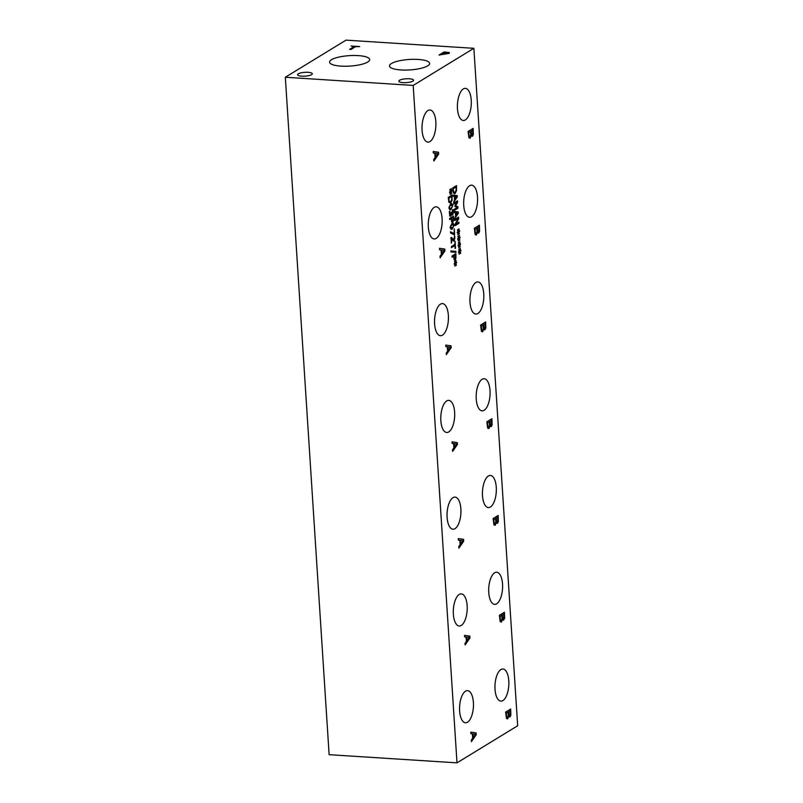 <?xml version="1.0" encoding="UTF-8"?>
<svg xmlns="http://www.w3.org/2000/svg" width="803" height="803" viewBox="0 0 803 803"><rect width="100%" height="100%" fill="white"/><g stroke="black" fill="none" stroke-linecap="round" stroke-linejoin="round"><path stroke-width="1.2" d="M491.536 424.195L491.366 420.591L489.89 421.495L490.282 424.857L491.045 425.098L491.536 424.195M491.436 420.601L489.89 421.495M489.96 421.505L490.352 424.857L491.045 425.098M489.509 425.64L489.328 421.846L487.461 422.98L487.923 426.664L488.776 427.035L489.509 425.64M489.398 421.846L487.461 422.98M487.531 422.99L487.993 426.664L488.776 427.035M489.991 425.68L488.907 428.601L487.692 428.119L486.859 421.826L491.918 418.734L492.098 424.867L491.235 426.614L489.96 425.69L488.846 428.591L487.622 428.109M492.098 424.867L490.854 426.714M491.848 418.775L492.028 424.857M488.846 428.591L487.692 428.119M413.194 85.419L456.997 762.85L517.674 725.751L473.87 48.31L413.194 85.419L285.326 77.249L346.003 40.15L473.87 48.31M470.879 733.671L470.779 732.145L476.089 732.888L476.209 734.755L471.401 741.681L471.301 740.085L472.646 738.188L472.365 733.842L470.879 733.671M459.316 245.306L458.613 247.485L459.045 245.236L458.111 245.859L458.061 245.126L459.005 244.584L458.322 243.048L458.573 242.486L459.246 244.212L459.647 241.833L459.517 244.283L460.45 243.66L459.557 244.915L460.239 246.481L459.978 247.033L459.246 245.296L458.854 247.645M458.473 232.318L457.77 234.496L458.202 232.248L457.268 232.87L457.218 232.137L458.162 231.595L457.479 230.059L457.74 229.497L458.403 231.224L458.804 228.845L458.674 231.294L459.607 230.682L458.714 231.937L459.396 233.502L459.135 234.044L458.413 232.318L458.011 234.657M457.981 208.218L454.137 210.567L454.066 209.412L457.369 207.395L454.98 206.512L454.93 205.809L457.037 202.195L453.725 204.223L453.655 203.149L457.499 200.8L457.6 202.366L455.602 205.839L457.881 206.622L457.981 208.218L454.137 210.527M453.213 196.243L453.133 195.079L457.168 195.641L457.258 197.056L453.605 202.326L454.548 199.676L454.337 196.374L453.213 196.243M456.455 185.634L456.475 190.843L455.03 193.593L453.314 192.81L452.671 187.942L456.516 185.593L456.536 190.843L454.378 193.774M454.267 212.554L454.187 211.39L458.222 211.952L458.312 213.367L454.659 218.637L455.602 215.987L455.391 212.685L454.267 212.554M458.955 223.304L455.11 225.653L455.03 224.358L458.091 218.506L454.779 220.534L454.709 219.46L458.553 217.111L458.664 218.747L455.843 224.087L458.884 222.23L458.955 223.304L455.11 225.603M458.894 238.812L458.192 240.99L458.623 238.742L457.69 239.364L457.64 238.632L458.583 238.089L457.901 236.554L458.162 235.992L458.824 237.718L459.226 235.339L459.095 237.788L460.029 237.166L459.135 238.431L459.818 239.987L459.557 240.539L458.834 238.812L458.433 241.151M459.738 251.801L459.025 253.969L459.467 251.73L458.533 252.343L458.483 251.62L459.426 251.078L458.734 249.532L458.995 248.98L459.667 250.707L460.069 248.328L459.928 250.777L460.872 250.155L459.978 251.409L460.661 252.975L460.4 253.527L459.667 251.791L459.276 254.139M503.682 620.117L502.568 619.193L501.423 622.104L500.199 621.622L499.376 615.329L504.425 612.237L504.615 618.37L503.401 620.227L504.615 618.37M502.548 619.203L501.423 622.104L500.199 621.622M498.352 521.599L497.499 523.345L496.284 522.432L495.16 525.333L493.945 524.851L493.112 518.557L498.171 515.466L498.352 521.599L497.147 523.446M496.284 522.432L495.16 525.333L493.945 524.851M484.912 329.842L483.767 328.919L482.653 331.82L481.429 331.338L480.595 325.054L485.654 321.963L485.835 328.086L484.631 329.943L485.835 328.086M483.767 328.919L482.653 331.82L481.429 331.338M479.582 231.314L478.718 233.071L477.514 232.147L476.39 235.048L475.175 234.566L474.342 228.273L479.401 225.181L479.582 231.314L478.367 233.171M477.514 232.147L476.39 235.048L475.175 234.566M473.318 134.502L472.455 136.259L471.251 135.336L470.126 138.236L468.912 137.755L468.079 131.471L473.128 128.38L473.318 134.502L472.104 136.359M471.251 135.336L470.126 138.236L468.912 137.755M458.362 540.118L458.262 538.592L463.572 539.335L463.692 541.202L458.884 548.128L458.784 546.532L460.129 544.635L459.848 540.289L458.362 540.118M439.592 249.833L439.492 248.308L444.802 249.05L444.922 250.917L440.114 257.843L440.014 256.247L441.359 254.35L441.078 250.004L439.592 249.833M484.139 410.293A16.1 6.896 -86.3 0 1 482.111 410.845A16.1 6.896 -86.3 0 1 476.169 396.692A16.1 6.896 -86.3 0 1 482.131 379.277A16.1 6.896 -86.3 0 1 484.159 378.725A16.1 6.896 -86.3 0 1 490.091 392.878A16.1 6.896 -86.3 0 1 484.139 410.293M502.909 700.577A16.1 6.896 -86.3 0 1 500.881 701.129A16.1 6.896 -86.3 0 1 494.949 686.977A16.1 6.896 -86.3 0 1 500.901 669.561A16.1 6.896 -86.3 0 1 502.929 669.009A16.1 6.896 -86.3 0 1 508.861 683.162A16.1 6.896 -86.3 0 1 502.909 700.577M496.645 603.796A16.1 6.896 -86.3 0 1 494.618 604.358A16.1 6.896 -86.3 0 1 488.686 590.195A16.1 6.896 -86.3 0 1 494.638 572.78A16.1 6.896 -86.3 0 1 496.676 572.228A16.1 6.896 -86.3 0 1 502.608 586.381A16.1 6.896 -86.3 0 1 496.645 603.796M477.875 313.511A16.1 6.896 -86.3 0 1 475.848 314.073A16.1 6.896 -86.3 0 1 469.916 299.91A16.1 6.896 -86.3 0 1 475.868 282.505A16.1 6.896 -86.3 0 1 477.895 281.943A16.1 6.896 -86.3 0 1 483.838 296.106A16.1 6.896 -86.3 0 1 477.875 313.511M465.359 119.918A16.1 6.896 -86.3 0 1 463.331 120.47A16.1 6.896 -86.3 0 1 457.399 106.317A16.1 6.896 -86.3 0 1 463.351 88.902A16.1 6.896 -86.3 0 1 465.379 88.35A16.1 6.896 -86.3 0 1 471.311 102.503A16.1 6.896 -86.3 0 1 465.359 119.918M455 528.665A16.1 6.896 -86.3 0 1 452.972 529.217A16.1 6.896 -86.3 0 1 447.04 515.064A16.1 6.896 -86.3 0 1 452.992 497.649A16.1 6.896 -86.3 0 1 455.02 497.097A16.1 6.896 -86.3 0 1 460.952 511.25A16.1 6.896 -86.3 0 1 455 528.665M436.23 238.381A16.1 6.896 -86.3 0 1 434.192 238.933A16.1 6.896 -86.3 0 1 428.26 224.78A16.1 6.896 -86.3 0 1 434.222 207.365A16.1 6.896 -86.3 0 1 436.25 206.813A16.1 6.896 -86.3 0 1 442.182 220.966A16.1 6.896 -86.3 0 1 436.23 238.381M429.966 141.559A16.1 6.896 -86.3 0 1 427.939 142.111A16.1 6.896 -86.3 0 1 422.007 127.958A16.1 6.896 -86.3 0 1 427.959 110.543A16.1 6.896 -86.3 0 1 429.986 109.991A16.1 6.896 -86.3 0 1 435.919 124.144A16.1 6.896 -86.3 0 1 429.966 141.559M442.483 335.152A16.1 6.896 -86.3 0 1 440.456 335.714A16.1 6.896 -86.3 0 1 434.523 321.551A16.1 6.896 -86.3 0 1 440.476 304.146A16.1 6.896 -86.3 0 1 442.503 303.584A16.1 6.896 -86.3 0 1 448.435 317.747A16.1 6.896 -86.3 0 1 442.483 335.152M461.253 625.437A16.1 6.896 -86.3 0 1 459.226 625.999A16.1 6.896 -86.3 0 1 453.293 611.836A16.1 6.896 -86.3 0 1 459.246 594.431A16.1 6.896 -86.3 0 1 461.273 593.869A16.1 6.896 -86.3 0 1 467.216 608.032A16.1 6.896 -86.3 0 1 461.253 625.437M471.622 216.74A16.1 6.896 -86.3 0 1 469.594 217.292A16.1 6.896 -86.3 0 1 463.652 203.139A16.1 6.896 -86.3 0 1 469.614 185.724A16.1 6.896 -86.3 0 1 471.642 185.172A16.1 6.896 -86.3 0 1 477.574 199.325A16.1 6.896 -86.3 0 1 471.622 216.74M490.392 507.024A16.1 6.896 -86.3 0 1 488.365 507.576A16.1 6.896 -86.3 0 1 482.432 493.423A16.1 6.896 -86.3 0 1 488.385 476.008A16.1 6.896 -86.3 0 1 490.412 475.456A16.1 6.896 -86.3 0 1 496.344 489.609A16.1 6.896 -86.3 0 1 490.392 507.024M467.517 722.218A16.1 6.896 -86.3 0 1 465.489 722.77A16.1 6.896 -86.3 0 1 459.547 708.617A16.1 6.896 -86.3 0 1 465.509 691.202A16.1 6.896 -86.3 0 1 467.537 690.65A16.1 6.896 -86.3 0 1 473.469 704.803A16.1 6.896 -86.3 0 1 467.517 722.218M448.747 431.934A16.1 6.896 -86.3 0 1 446.709 432.486A16.1 6.896 -86.3 0 1 440.777 418.333A16.1 6.896 -86.3 0 1 446.739 400.918A16.1 6.896 -86.3 0 1 448.767 400.366A16.1 6.896 -86.3 0 1 454.699 414.519A16.1 6.896 -86.3 0 1 448.747 431.934M433.329 153.032L433.239 151.496L438.538 152.239L438.659 154.106L433.851 161.032L433.75 159.436L435.096 157.539L434.814 153.192L433.329 153.032M445.856 346.615L445.755 345.079L451.055 345.832L451.176 347.689L446.368 354.625L446.267 353.029L447.612 351.132L447.331 346.786L445.856 346.615M464.626 636.899L464.525 635.364L469.825 636.117L469.946 637.973L465.138 644.909L465.037 643.313L466.382 641.416L466.101 637.07L464.626 636.899M455.462 263.765L454.759 265.934L455.191 263.695L454.257 264.307L454.207 263.585L455.15 263.043L454.468 261.497L454.729 260.945L455.391 262.671L455.793 260.292L455.662 262.742L456.596 262.119L455.702 263.374L456.385 264.94L456.124 265.492L455.401 263.755L455 266.104M455.923 258.235L455.07 259.831L454.167 259.59L453.534 256.277L452.099 257.151L452.029 255.996L455.873 253.648L455.923 258.235L455 259.821L454.096 259.59M455 259.821L454.167 259.59M451.487 247.665L451.416 246.521L454.809 244.453L455.07 241.271L455.522 248.227L455.07 248.498L454.879 245.598L451.487 247.665M454.628 234.356L454.046 234.707L450.543 232.96L450.463 231.726L454.107 233.603L454.267 228.865L454.628 234.356L454.006 234.687M454.096 225.001L452.28 228.985L451.125 229.377L450.102 227.45L451.918 223.455L453.083 223.063L454.096 225.001L452.209 228.985L451.095 229.377M453.494 220.695L452.641 222.29L451.738 222.05L451.105 218.727L449.68 219.61L449.6 218.456L453.444 216.107L453.494 220.695L452.571 222.28L451.667 222.05M452.571 222.28L451.738 222.05M450.834 192.108L450.122 194.276L450.563 192.037L449.62 192.66L449.58 191.927L450.523 191.385L449.831 189.839L450.092 189.287L450.764 191.014L451.156 188.635L451.025 191.084L451.969 190.462L451.065 191.716L451.748 193.282L451.497 193.834L450.764 192.098L450.373 194.446M450.533 203.049L448.877 202.266L448.245 197.397L452.079 195.049L452.109 200.308L450.603 203.049L452.039 200.298L452.019 195.089M452.832 205.448L451.015 209.432L449.861 209.824L448.837 207.897L450.654 203.902L451.818 203.51L452.832 205.448L450.945 209.432L449.831 209.824M453.143 213.698L452.49 214.903L451.487 213.859L450.644 216.208L449.73 215.977L449.319 211.55L449.861 211.219L449.67 213.718L450.603 215.013L451.145 212.273L452.36 213.759L452.741 213.056L452.32 209.964L452.862 209.633L453.143 213.698L452.23 214.983M451.316 215.174L450.644 216.208L449.73 215.977M449.871 211.309L449.61 213.718L450.603 215.013M451.637 242.827L450.854 237.758L451.396 237.427L453.936 239.826L454.558 235.691L454.93 237.758L454.036 240.99L453.243 241.01L451.366 238.581L451.196 243.058M454.488 235.68L454.859 237.758L454.036 240.99L453.243 241.01M455.903 251.349L455.963 252.343L450.895 251.921L450.834 250.948L455.903 251.349L455.903 252.343M510.869 715.152L510.015 716.898L508.821 715.965L507.677 718.886L506.462 718.404L505.629 712.11L510.688 709.019L510.869 715.152L509.664 716.999M508.761 715.965L507.677 718.886L506.462 718.404M452.109 443.386L452.009 441.861L457.319 442.604L457.439 444.471L452.631 451.396L452.521 449.8L453.876 447.903L453.595 443.557L452.109 443.386M456.686 443.918L454.127 443.617L454.347 447.13L456.686 443.918M454.187 443.627L454.418 447.141M457.439 444.471L452.621 451.306M457.319 442.604L457.369 444.46M452.009 441.861L457.248 442.604M510.306 714.479L510.146 710.876L508.66 711.779L509.052 715.142L509.815 715.383L510.306 714.479M510.206 710.886L508.66 711.779M508.731 711.789L509.122 715.142L509.815 715.383M508.279 715.915L508.098 712.12L506.231 713.265L506.693 716.949L507.546 717.32L508.279 715.915M508.169 712.131L506.231 713.265M506.302 713.275L506.763 716.949L507.546 717.32M510.618 709.059L510.798 715.142M507.616 718.876L506.392 718.394M475.456 734.203L472.897 733.902L473.128 737.415L475.456 734.203M472.967 733.902L473.188 737.425M476.209 734.755L471.391 741.591M476.089 732.888L476.139 734.745M470.779 732.145L476.018 732.888M450.834 250.948L455.833 251.349M451.366 238.581L451.577 242.817M453.976 240.98L453.173 241M451.326 237.427L453.866 239.826M451.507 212.052L452.29 213.759M449.911 214.893L450.533 215.003L449.911 214.893M450.573 216.208L449.66 215.967M451.487 213.859L451.246 215.174M452.802 209.633L453.083 213.698M451.918 204.665L449.59 206.09L449.75 208.67L450.935 208.258L452.089 207.224L451.918 204.665L449.529 206.08L449.78 208.68M451.778 203.51L452.772 205.448M451.687 199.776L451.718 196.474L448.686 198.271L449.158 201.382L450.523 201.844L451.687 199.776M451.718 196.474L448.686 198.271M448.757 198.281L449.218 201.392L450.523 201.844M451.065 191.716L451.687 193.282M452.009 191.194L451.005 191.716M451.898 190.512L451.948 191.194M451.025 191.084L451.467 188.846M450.764 191.014L450.051 189.357M450.563 192.037L449.62 192.61M453.093 220.112L453.012 217.523L451.477 218.456L451.878 220.945L452.551 221.096L453.093 220.112M453.073 217.533L451.477 218.456M451.547 218.466L451.948 220.955L452.551 221.096M453.384 216.148L453.424 220.684M451.105 218.727L449.67 219.56M453.183 224.218L450.854 225.633L451.015 228.213L453.354 226.777L453.053 224.198M453.123 224.218L450.784 225.633L451.075 228.233M453.043 223.063L454.036 225.001M454.207 228.905L454.558 234.346M454.107 233.603L450.463 231.756M454.879 245.598L451.487 247.625M455.01 241.312L455.452 248.217M455.522 257.653L455.442 255.063L453.906 256.006L454.307 258.496L455.522 257.653M455.502 255.073L453.906 256.006M453.976 256.006L454.378 258.496L454.97 258.636M455.813 253.688L455.853 258.235M453.534 256.277L452.099 257.111M455.702 263.374L456.315 264.94M456.646 262.852L455.632 263.374M456.536 262.159L456.576 262.842M455.662 262.742L456.104 260.503M455.391 262.671L454.689 261.015M455.191 263.695L454.257 264.267M459.557 244.915L460.169 246.481M460.5 244.393L459.487 244.915M460.39 243.71L460.43 244.393M459.517 244.283L459.958 242.044M459.246 244.212L458.543 242.556M459.045 245.236L458.101 245.808M458.714 231.937L459.326 233.492M459.657 231.405L458.643 231.926M459.547 230.722L459.587 231.405M458.674 231.294L459.115 229.056M458.403 231.224L457.7 229.578M458.202 232.248L457.268 232.82M457.881 206.622L457.911 208.218M455.602 205.839L457.81 206.612M457.6 202.366L455.532 205.829M457.439 200.84L457.539 202.366M457.037 202.195L453.725 204.173M456.686 196.645L454.729 196.414L454.899 199.084L456.686 196.645M454.789 196.424L454.97 199.094M457.258 197.056L453.595 202.236M457.168 195.641L457.188 197.056M453.133 195.079L457.098 195.641M456.124 190.311L456.144 187.009L453.123 188.815L453.595 191.927L454.96 192.389L456.124 190.311M456.144 187.009L453.123 188.815M453.193 188.815L453.655 191.927L454.96 192.389M454.97 193.583L454.347 193.774M457.74 212.956L455.783 212.725L455.953 215.395L457.74 212.956M455.843 212.725L456.024 215.405M458.312 213.367L454.649 218.546M458.222 211.952L458.242 213.367M454.187 211.39L458.152 211.952M458.824 222.27L458.884 223.294M455.843 224.087L458.664 218.747M458.493 217.151L458.593 218.737M458.091 218.506L454.779 220.484M459.135 238.431L459.748 239.987M460.079 237.899L459.065 238.421M459.968 237.216L460.009 237.899M459.095 237.788L459.537 235.55M458.824 237.718L458.122 236.072M458.623 238.742L457.69 239.314M459.978 251.409L460.591 252.975M460.922 250.887L459.908 251.409M460.802 250.195L460.852 250.877M459.928 250.777L460.37 248.539M459.667 250.707L458.965 249.05M459.467 251.73L458.523 252.303M504.043 617.698L503.882 614.104L502.407 615.008L502.798 618.36L503.561 618.601L504.043 617.698M503.953 614.104L502.407 615.008M502.467 615.008L502.869 618.37L503.561 618.601M502.016 619.143L501.845 615.349L499.978 616.493L500.43 620.167L501.293 620.548L502.016 619.143M501.915 615.349L499.978 616.493M500.038 616.493L500.5 620.177L501.293 620.548M504.364 612.277L504.545 618.37M501.353 622.104L500.139 621.622M497.79 520.926L497.629 517.323L496.144 518.226L496.535 521.589L497.298 521.83L497.79 520.926M497.689 517.333L496.144 518.226M496.214 518.236L496.605 521.589L497.298 521.83M495.762 522.362L495.581 518.577L493.715 519.712L494.176 523.395L495.029 523.767L495.762 522.362M495.652 518.577L493.715 519.712M493.785 519.722L494.246 523.395L495.029 523.767M498.101 515.506L498.282 521.589M495.1 525.323L493.875 524.841M485.273 327.413L485.112 323.82L483.637 324.723L484.028 328.076L484.781 328.327L485.273 327.413M485.183 323.82L483.637 324.723M483.697 324.723L484.089 328.086L484.781 328.327M483.245 328.859L483.075 325.064L481.208 326.209L481.659 329.892L482.523 330.264L483.245 328.859M483.135 325.074L481.208 326.209M481.268 326.209L481.73 329.892L482.523 330.264M485.594 321.993L485.775 328.086M482.583 331.82L481.368 331.338M479.02 230.642L478.849 227.038L477.373 227.942L477.765 231.304L478.528 231.545L479.02 230.642M478.919 227.048L477.373 227.942M477.444 227.952L477.835 231.304L478.528 231.545M476.992 232.087L476.811 228.293L474.944 229.427L475.406 233.111L476.259 233.482L476.992 232.087M476.882 228.293L474.944 229.427M475.015 229.437L475.476 233.121L476.259 233.482M479.331 225.221L479.511 231.314M476.33 235.038L475.105 234.556M472.756 133.83L472.586 130.237L471.11 131.14L471.502 134.492L472.264 134.743L472.756 133.83M472.656 130.237L471.11 131.14M471.18 131.14L471.572 134.502L472.264 134.743M470.729 135.275L470.548 131.481L468.681 132.625L469.143 136.309L469.996 136.681L470.729 135.275M470.618 131.491L468.681 132.625M468.751 132.625L469.203 136.309L469.996 136.681M473.067 128.41L473.248 134.502M470.056 138.236L468.842 137.755M469.203 637.431L466.633 637.13L466.864 640.643L469.203 637.431M466.704 637.13L466.934 640.643M469.946 637.973L465.138 644.809M469.825 636.117L469.885 637.973M464.525 635.374L469.765 636.106M462.94 540.65L460.38 540.349L460.611 543.862L462.94 540.65M460.45 540.359L460.671 543.872M463.692 541.202L458.874 548.037M463.572 539.335L463.622 541.192M458.272 538.592L463.502 539.335M450.423 347.147L447.863 346.846L448.094 350.359L450.423 347.147M447.933 346.846L448.164 350.359M451.176 347.689L446.368 354.535M451.055 345.832L451.115 347.689M445.755 345.089L450.995 345.822M444.169 250.365L441.61 250.064L441.831 253.577L444.169 250.365M441.68 250.074L441.901 253.587M444.922 250.917L440.104 257.753M444.802 249.05L444.852 250.907M439.492 248.308L444.732 249.05M437.906 153.554L435.346 153.253L435.577 156.776L437.906 153.554M435.417 153.263L435.638 156.776M438.659 154.106L433.841 160.941M438.538 152.239L438.589 154.106M433.239 151.496L438.468 152.239M456.997 762.85L329.13 754.69L285.326 77.249M447.803 52.727L444.922 52.406L442.905 53.64L446.448 53.731L447.803 52.727L446.448 53.731M442.905 53.64L446.448 53.66M444.089 51.964L449.238 52.506L449.299 53.319L439.03 55.056L444.089 51.964L449.238 52.576L449.299 53.399M449.238 52.576L449.299 53.319M439.141 55.056L444.089 52.034M391.442 63.537A20.085 5.23 176.3 0 1 413.796 59.312A20.085 5.23 176.3 0 1 429.605 63.397A20.085 5.23 176.3 0 1 427.678 65.856A20.085 5.23 176.3 0 1 405.324 70.082A20.085 5.23 176.3 0 1 389.515 65.997A20.085 5.23 176.3 0 1 391.442 63.537M331.519 59.713A20.085 5.23 176.3 0 1 353.872 55.487A20.085 5.23 176.3 0 1 369.681 59.573A20.085 5.23 176.3 0 1 367.744 62.022A20.085 5.23 176.3 0 1 345.39 66.247A20.085 5.23 176.3 0 1 329.581 62.162A20.085 5.23 176.3 0 1 331.519 59.713M298.284 73.816A7.378 1.917 176.3 0 1 306.485 72.27A7.378 1.917 176.3 0 1 312.297 73.766A7.378 1.917 176.3 0 1 311.584 74.669A7.378 1.917 176.3 0 1 303.373 76.215A7.378 1.917 176.3 0 1 297.572 74.719A7.378 1.917 176.3 0 1 298.284 73.816M399.553 80.28A7.378 1.917 176.3 0 1 407.763 78.734A7.378 1.917 176.3 0 1 413.565 80.23A7.378 1.917 176.3 0 1 412.852 81.133A7.378 1.917 176.3 0 1 404.652 82.679A7.378 1.917 176.3 0 1 398.85 81.183A7.378 1.917 176.3 0 1 399.553 80.28M351.031 49.435L349.616 49.344L354.073 46.614L351.092 46.022L359.664 46.574L355.488 46.704L351.031 49.435M351.092 46.022L359.553 46.634M354.073 46.614L349.727 49.354"/></g></svg>
